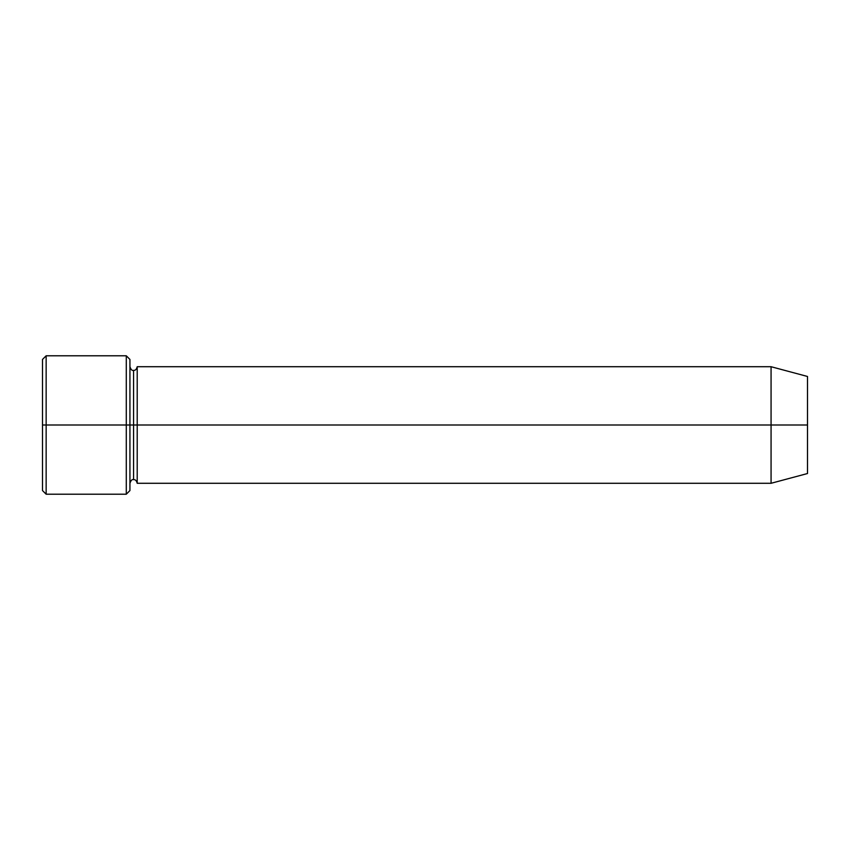 <?xml version="1.0" encoding="UTF-8"?>
<svg xmlns="http://www.w3.org/2000/svg" width="850" height="850" viewBox="0 0 850 850"><rect width="100%" height="100%" fill="white"/><g stroke="black" fill="none" stroke-linecap="round" stroke-linejoin="round"><path stroke-width="1.27" d="M42.5 425L42.5 359.433L42.5 425L46.144 425L46.144 355.789L46.144 425L46.144 355.789L46.144 425L126.289 425L126.289 355.789L126.289 425L129.933 425L129.933 359.433L129.933 425L133.567 425L133.567 370.356L133.567 479.644L133.567 425L129.933 425L129.933 359.433L129.933 490.567L129.933 425L126.289 425L126.289 355.789L126.289 494.211L126.289 425L46.144 425L46.144 494.211L46.144 425L42.5 425L42.5 490.567L42.5 425M771.067 425L771.067 366.711L771.067 425L771.067 366.711L771.067 425L807.5 425L807.5 376.476L807.5 473.524L807.5 425L771.067 425L771.067 483.289L771.067 425L771.067 483.289L771.067 425L137.211 425L137.211 366.711L137.211 425L771.067 425M133.567 425L133.567 479.644L133.567 370.356L133.567 425L137.211 425L137.211 483.289L137.211 425L133.567 425M137.211 425L137.211 366.711L137.211 425M126.289 425L126.289 494.211L126.289 425M46.144 425L46.144 494.211L46.144 425M42.5 359.433L46.144 355.789L126.289 355.789L129.933 359.433M807.5 376.476L771.067 366.711L137.211 366.711C136.553 369.336 135.341 370.558 133.567 370.356C132.143 370.866 130.921 369.654 129.933 366.711M807.5 473.524L771.067 483.289L137.211 483.289C136.553 480.664 135.341 479.442 133.567 479.644C132.143 479.134 130.921 480.346 129.933 483.289M129.933 490.567L126.289 494.211L46.144 494.211L42.5 490.567"/></g></svg>

